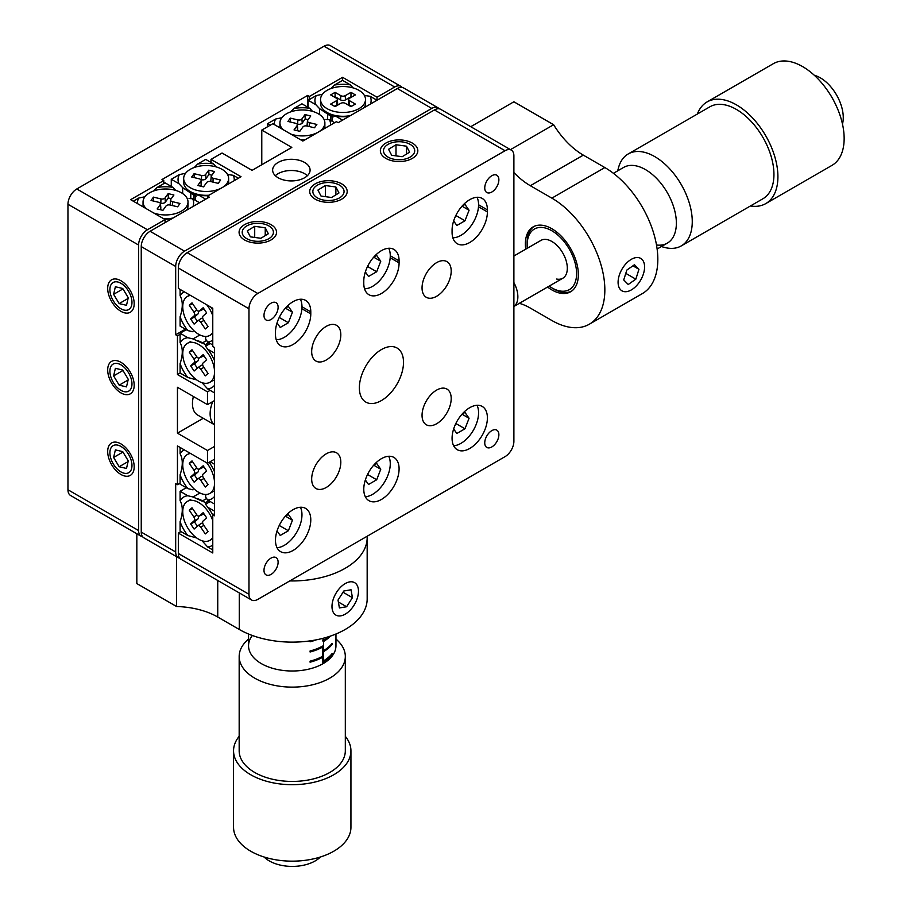 <?xml version="1.0" encoding="UTF-8"?>
<svg xmlns="http://www.w3.org/2000/svg" width="912" height="912" viewBox="0 0 912 912"><rect width="100%" height="100%" fill="white"/><g stroke="black" fill="none" stroke-linecap="round" stroke-linejoin="round"><path stroke-width="1.37" d="M120.943 471.926A15.607 9.017 -120 0 0 128.74 472.69A15.607 9.017 -120 0 0 131.134 460.184A15.607 9.017 -120 0 0 120.943 446.435A15.607 9.017 -120 0 0 113.134 445.66A15.607 9.017 -120 0 0 110.74 458.166A15.607 9.017 -120 0 0 120.943 471.926M120.943 390.347A15.607 9.017 -120 0 0 128.74 391.123A15.607 9.017 -120 0 0 131.134 378.617A15.607 9.017 -120 0 0 120.943 364.857A15.607 9.017 -120 0 0 113.134 364.082A15.607 9.017 -120 0 0 110.74 376.599A15.607 9.017 -120 0 0 120.943 390.347M120.943 308.78A15.607 9.017 -120 0 0 128.74 309.556A15.607 9.017 -120 0 0 131.134 297.038A15.607 9.017 -120 0 0 120.943 283.29A15.607 9.017 -120 0 0 113.134 282.515A15.607 9.017 -120 0 0 110.74 295.021A15.607 9.017 -120 0 0 120.943 308.78M67.955 204.265A12.483 7.205 -60 0 1 76.79 188.966L147.425 229.756A12.483 7.205 120 0 0 138.601 245.043L67.955 204.265L67.955 489.767L138.601 530.556A12.483 7.205 120 0 0 141.189 536.267A12.483 7.205 120 0 0 142.648 536.792M138.601 245.043L138.601 530.556M147.425 229.756L165.095 219.553L165.095 222.619M165.095 219.553L130.655 199.671L163.761 180.553L163.761 183.62M163.761 180.553L161.994 179.539L307.697 95.418L307.697 107.137M307.697 95.418L309.464 96.433L309.464 99.499M309.464 96.433L342.581 77.315L342.581 80.381L334.465 85.067L331.124 88.487M342.581 77.315L377.021 97.196L377.021 100.263L370.158 96.296A28.101 16.222 0 0 1 370.443 104.059M402.112 87.392A12.483 7.205 120 0 0 400.927 86.389A12.483 7.205 120 0 0 394.679 87.005L324.034 46.216L76.79 188.966M377.021 97.196L394.679 87.005M141.189 536.267L70.543 495.478A12.483 7.205 -60 0 1 67.955 489.767M324.034 46.216A12.483 7.205 -60 0 1 330.281 45.6L400.927 86.389M367.137 536.256A74.932 43.263 180 0 1 367.171 537.692L367.171 598.865A74.932 43.263 180 0 1 320.921 638.833A74.932 43.263 180 0 1 239.263 629.462L217.74 617.036A62.438 36.047 0 0 0 176.575 606.514L136.834 583.577L136.834 533.759M176.575 606.514L176.575 556.696M367.171 537.692A74.932 43.263 180 0 1 289.765 580.921M525.722 249.181A37.46 21.626 60 0 1 533.132 226.883A37.46 21.626 60 0 1 551.863 228.741A37.46 21.626 60 0 1 576.338 261.755A37.46 21.626 60 0 1 570.593 291.772A37.46 21.626 60 0 1 551.863 289.913A37.46 21.626 60 0 1 547.576 287.041M470.752 126.7L513.889 101.791L553.63 124.727A62.438 36.047 -120 0 0 583.327 155.131L604.85 167.557A74.932 43.263 60 0 1 653.79 233.586A74.932 43.263 60 0 1 642.31 293.63L589.323 324.216A74.932 43.263 60 0 1 551.863 320.5L530.339 308.085A62.438 36.047 -120 0 0 519.338 303.331M553.63 124.727L510.481 149.636M513.889 172.55A62.438 36.047 -120 0 0 530.339 185.717L551.863 198.143A74.932 43.263 60 0 1 600.814 264.172A74.932 43.263 60 0 1 589.323 324.216M332.869 117.591L319.531 108.608L315.894 104.732A28.101 16.222 0 0 1 316.259 95.578L322.438 94.278M353.138 87.905L350.333 84.85A28.101 16.222 0 0 0 334.465 85.067M342.581 120.145L335.719 116.177A28.101 16.222 0 0 0 349.159 116.348M350.333 84.85L342.581 80.381M316.259 95.578L308.142 100.263L315.894 104.732M319.531 108.608L319.531 114.536M308.142 100.263L308.142 107.399M327.659 114.376L327.659 119.666M330.657 116.041L330.657 120.395M335.719 116.177L332.082 115.858L332.082 121.216M364.39 95.452L370.158 96.296M281.819 117.728L275.641 119.027A28.101 16.222 0 0 0 274.33 124.579M290.506 111.937L293.846 108.517A28.101 16.222 0 0 1 309.715 108.3L312.52 111.355M301.336 140.174A28.101 16.222 0 0 0 304.403 140.152M330.429 125.115A28.101 16.222 0 0 0 329.54 119.746L334.636 122.687M309.715 108.3L301.963 103.831L293.846 108.517M275.641 119.027L267.524 123.713L270.169 125.24M267.524 123.713L267.524 126.768M325.892 119.426L329.54 119.746M196 196.616L182.651 187.633L179.014 183.757A28.101 16.222 0 0 1 179.39 174.591L185.569 173.303M194.245 167.512L197.596 164.08A28.101 16.222 0 0 1 213.454 163.875L216.269 166.93M205.713 199.169L198.839 195.202A28.101 16.222 0 0 0 208.153 195.715M234.179 180.69A28.101 16.222 0 0 0 233.278 175.321L238.385 178.262M213.454 163.875L205.713 159.395L197.596 164.08M179.39 174.591L171.274 179.276L179.014 183.757M182.651 187.633L182.651 193.561M171.274 179.276L171.274 186.424M190.79 193.401L190.79 198.691M193.789 195.065L193.789 199.42M198.839 195.202L195.202 194.883L195.202 200.241M227.51 174.477L233.278 175.321M144.951 196.753L138.772 198.052A28.101 16.222 0 0 0 137.45 203.604M153.626 190.961L156.978 187.541A28.101 16.222 0 0 1 172.835 187.325L175.651 190.38M164.468 219.199A28.101 16.222 0 0 0 171.661 218.823M192.956 206.534A28.101 16.222 0 0 0 192.66 198.77L199.523 202.738M172.835 187.325L165.095 182.856L156.978 187.541M138.772 198.052L133.3 201.199M189.023 198.451L192.66 198.77M193.025 489.847L187.849 488.627A28.101 16.222 -120 0 1 180.097 474.787C182.993 466.066 182.993 459.055 180.097 453.766A28.101 16.222 -120 0 1 184.258 449.844M214.537 504.04L207.674 500.072A28.101 16.222 -120 0 0 214.537 496.447M214.537 471.869A28.101 16.222 -120 0 0 209.167 462.27M214.537 464.276L210.125 461.723M180.097 447.45L180.097 453.766M180.097 474.787L180.097 484.158L187.849 488.627M207.674 500.072L205.576 497.086L205.861 494.475M196.73 537.977L187.849 535.538A28.101 16.222 -120 0 1 180.097 521.687C182.993 512.966 182.993 505.955 180.097 500.665A28.101 16.222 -120 0 1 187.849 495.763L193.025 496.983L202.088 501.144M212.77 549.925L207.674 546.983A28.101 16.222 -120 0 0 212.77 545.068M212.77 515.018A28.101 16.222 -120 0 0 207.674 507.209L214.537 511.176M187.849 495.763L180.097 491.294L180.097 500.665M180.097 521.687L180.097 531.058L187.849 535.538M193.025 496.983L199.922 492.993M180.097 491.294L186.287 487.726M207.674 546.983L202.111 540.816M207.674 507.209L205.576 504.222L210.216 501.543M205.485 502.637L208.802 500.722M202.487 500.916L206.671 498.499M193.025 331.797L187.849 330.589A28.101 16.222 -120 0 1 180.097 316.738C182.993 308.017 182.993 301.006 180.097 295.716A28.101 16.222 -120 0 1 184.258 291.806M212.77 344.975L207.674 342.034A28.101 16.222 -120 0 0 212.77 340.119M212.77 310.057A28.101 16.222 -120 0 0 211.265 307.401M180.097 289.4L180.097 295.716M180.097 316.738L180.097 326.108L187.849 330.589M207.674 342.034L205.576 339.036L205.861 336.437M196.73 379.928L187.849 377.488A28.101 16.222 -120 0 1 180.097 363.637C182.993 354.916 182.993 347.917 180.097 342.627A28.101 16.222 -120 0 1 187.849 337.725L193.025 338.933L202.088 343.094M214.537 392.901L207.674 388.934A28.101 16.222 -120 0 0 214.537 385.309M214.537 360.73A28.101 16.222 -120 0 0 207.674 349.171L214.537 353.126M187.849 337.725L180.097 333.245L180.097 342.627M180.097 363.637L180.097 373.019L187.849 377.488M193.025 338.933L199.922 334.943M180.097 333.245L186.287 329.677M207.674 388.934L202.111 382.778M207.674 349.171L205.576 346.184L210.216 343.505M205.485 344.588L208.802 342.684M202.487 342.866L206.671 340.45M275.344 175.708A18.73 10.819 180 0 1 304.608 173.679A18.73 10.819 180 0 1 307.378 175.708M278.114 177.749A18.73 10.819 180 0 1 272.631 170.099A18.73 10.819 180 0 1 284.191 160.113A18.73 10.819 180 0 1 304.608 162.461A18.73 10.819 180 0 1 310.091 170.099A18.73 10.819 180 0 1 298.532 180.097A18.73 10.819 180 0 1 278.114 177.749M439.196 108.813A12.483 7.205 120 0 0 438.011 107.798A12.483 7.205 120 0 0 431.764 108.414L184.52 251.165A12.483 7.205 120 0 0 175.685 266.464L175.685 334.772L177.452 335.798L177.452 374.547L207.48 391.875L207.48 404.62L177.452 387.292L177.452 433.177L207.48 450.505L207.48 463.25L177.452 445.922L177.452 484.671L175.685 483.645L175.685 551.965A12.483 7.205 120 0 0 178.273 557.677A12.483 7.205 120 0 0 179.744 558.201M431.764 108.414L397.324 88.532L338.17 122.687L336.403 121.672L302.841 141.041L272.825 123.713L261.778 130.085L291.806 147.413L252.065 170.362L222.049 153.022L211.003 159.395L241.03 176.734L207.48 196.103L209.247 197.129L150.081 231.283L184.52 251.165M178.273 557.677L143.834 537.795A12.483 7.205 -60 0 1 141.246 532.084L141.246 246.582A12.483 7.205 -60 0 1 150.081 231.283M397.324 88.532A12.483 7.205 -60 0 1 403.571 87.917L438.011 107.798M185.398 329.175L175.685 334.772M180.097 334.271L177.452 335.798M180.097 373.019L177.452 374.547M210.125 390.347L207.48 391.875M214.537 400.55L207.48 404.62M203.251 418.277L177.452 433.177M214.537 446.435L207.48 450.505M214.537 459.181L207.48 463.25M180.097 483.143L177.452 484.671M207.48 198.143L207.48 196.103M211.003 162.461L211.003 159.395M261.778 164.753L261.778 130.085M469.737 242.501A24.977 14.421 120 0 0 487.396 211.915L487.396 209.874A24.977 14.421 120 0 0 482.231 198.44A24.977 14.421 120 0 0 462.977 205.132A24.977 14.421 120 0 0 452.078 230.269L452.078 232.309A24.977 14.421 120 0 0 457.254 243.732A24.977 14.421 120 0 0 469.737 242.501M293.128 344.462A24.977 14.421 120 0 0 310.787 313.876L310.787 311.836A24.977 14.421 120 0 0 305.623 300.401A24.977 14.421 120 0 0 286.368 307.093A24.977 14.421 120 0 0 275.47 332.23L275.47 334.271A24.977 14.421 120 0 0 280.645 345.705A24.977 14.421 120 0 0 293.128 344.462M293.128 509.648A24.977 14.421 120 0 0 276.815 531.662A24.977 14.421 120 0 0 280.645 551.669A24.977 14.421 120 0 0 293.128 550.438A24.977 14.421 120 0 0 309.442 528.424A24.977 14.421 120 0 0 305.623 508.417A24.977 14.421 120 0 0 293.128 509.648M381.433 458.668A24.977 14.421 120 0 0 365.119 480.681A24.977 14.421 120 0 0 368.95 500.688A24.977 14.421 120 0 0 381.433 499.457A24.977 14.421 120 0 0 397.746 477.443A24.977 14.421 120 0 0 393.927 457.425A24.977 14.421 120 0 0 381.433 458.668M469.737 407.687A24.977 14.421 120 0 0 453.424 429.689A24.977 14.421 120 0 0 457.254 449.707A24.977 14.421 120 0 0 469.737 448.476A24.977 14.421 120 0 0 486.05 426.463A24.977 14.421 120 0 0 482.231 406.444A24.977 14.421 120 0 0 469.737 407.687M381.433 293.482A24.977 14.421 120 0 0 399.091 262.895L399.091 260.855A24.977 14.421 120 0 0 393.927 249.421A24.977 14.421 120 0 0 374.672 256.112A24.977 14.421 120 0 0 363.774 281.249L363.774 283.29A24.977 14.421 120 0 0 368.95 294.724A24.977 14.421 120 0 0 381.433 293.482M410.138 144.358A15.607 9.017 0 0 0 393.118 142.409A15.607 9.017 0 0 0 383.485 150.731A15.607 9.017 0 0 0 388.056 157.103A15.607 9.017 0 0 0 405.065 159.053A15.607 9.017 0 0 0 414.709 150.731A15.607 9.017 0 0 0 410.138 144.358M268.846 225.925A15.607 9.017 0 0 0 251.837 223.976A15.607 9.017 0 0 0 242.204 232.298A15.607 9.017 0 0 0 246.776 238.67A15.607 9.017 0 0 0 263.785 240.631A15.607 9.017 0 0 0 273.418 232.298A15.607 9.017 0 0 0 268.846 225.925M339.492 185.147A15.607 9.017 0 0 0 322.483 183.187A15.607 9.017 0 0 0 312.839 191.52A15.607 9.017 0 0 0 317.41 197.893A15.607 9.017 0 0 0 334.43 199.842A15.607 9.017 0 0 0 344.063 191.52A15.607 9.017 0 0 0 339.492 185.147M263.99 315.404A9.986 5.768 120 0 0 266.065 319.975A9.986 5.768 120 0 0 273.76 317.296A9.986 5.768 120 0 0 278.114 307.241A9.986 5.768 120 0 0 276.051 302.67A9.986 5.768 120 0 0 268.356 305.349A9.986 5.768 120 0 0 263.99 315.404M263.99 570.319A9.986 5.768 120 0 0 266.065 574.891A9.986 5.768 120 0 0 273.76 572.212A9.986 5.768 120 0 0 278.114 562.157A9.986 5.768 120 0 0 276.051 557.585A9.986 5.768 120 0 0 268.356 560.264A9.986 5.768 120 0 0 263.99 570.319M484.751 442.867A9.986 5.768 120 0 0 486.826 447.439A9.986 5.768 120 0 0 494.521 444.76A9.986 5.768 120 0 0 498.875 434.705A9.986 5.768 120 0 0 496.812 430.133A9.986 5.768 120 0 0 489.117 432.812A9.986 5.768 120 0 0 484.751 442.867M484.751 187.952A9.986 5.768 120 0 0 486.826 192.523A9.986 5.768 120 0 0 494.521 189.844A9.986 5.768 120 0 0 498.875 179.789A9.986 5.768 120 0 0 496.812 175.218A9.986 5.768 120 0 0 489.117 177.897A9.986 5.768 120 0 0 484.751 187.952M311.676 479.062A20.6 11.902 120 0 0 315.94 488.49A20.6 11.902 120 0 0 331.82 482.972A20.6 11.902 120 0 0 340.814 462.236A20.6 11.902 120 0 0 336.551 452.797A20.6 11.902 120 0 0 320.671 458.326A20.6 11.902 120 0 0 311.676 479.062M311.676 351.599A20.6 11.902 120 0 0 315.94 361.038A20.6 11.902 120 0 0 331.82 355.509A20.6 11.902 120 0 0 340.814 334.772A20.6 11.902 120 0 0 336.551 325.345A20.6 11.902 120 0 0 320.671 330.862A20.6 11.902 120 0 0 311.676 351.599M422.051 287.873A20.6 11.902 120 0 0 426.326 297.312A20.6 11.902 120 0 0 442.206 291.783A20.6 11.902 120 0 0 451.201 271.046A20.6 11.902 120 0 0 446.926 261.619A20.6 11.902 120 0 0 431.045 267.136A20.6 11.902 120 0 0 422.051 287.873M422.051 415.336A20.6 11.902 120 0 0 426.326 424.764A20.6 11.902 120 0 0 442.206 419.246A20.6 11.902 120 0 0 451.201 398.51A20.6 11.902 120 0 0 446.926 389.071A20.6 11.902 120 0 0 431.045 394.6A20.6 11.902 120 0 0 422.051 415.336M359.362 387.805A31.225 18.023 120 0 0 365.826 402.089A31.225 18.023 120 0 0 389.88 393.733A31.225 18.023 120 0 0 403.514 362.315A31.225 18.023 120 0 0 397.051 348.019A31.225 18.023 120 0 0 372.985 356.387A31.225 18.023 120 0 0 359.362 387.805M511.301 150.115A12.483 7.205 120 0 0 505.066 150.731L434.42 109.942A12.483 7.205 -60 0 1 440.667 109.326L511.301 150.115A12.483 7.205 120 0 1 513.889 155.827L513.889 441.328A12.483 7.205 120 0 1 505.066 456.627L257.811 599.378A12.483 7.205 120 0 1 251.564 599.993A12.483 7.205 120 0 1 248.976 594.282L248.976 308.78L178.33 267.991A12.483 7.205 -60 0 1 187.165 252.692L257.811 293.482A12.483 7.205 120 0 0 248.976 308.78M505.066 150.731L257.811 293.482M251.564 599.993L180.918 559.216A12.483 7.205 -60 0 1 178.33 553.493L178.33 533.098L212.77 552.98L212.77 514.744L214.537 515.77L214.537 347.518L212.77 346.503L212.77 308.267L178.33 288.386L178.33 267.991M214.537 513.73L212.77 514.744M434.42 109.942L187.165 252.692M180.986 531.571L178.33 533.098M322.711 661.325L322.711 646.027A43.708 25.24 180 0 1 310.08 650.974L310.08 651.989A43.708 25.24 0 0 0 322.711 647.041L322.711 656.218A43.708 25.24 180 0 1 310.08 661.166L310.08 662.18A43.708 25.24 0 0 0 322.711 657.244L322.711 663.868L322.711 661.325L323.589 661.827A43.708 25.24 0 0 0 332.15 654.542L332.15 653.516A43.708 25.24 180 0 1 323.589 660.812L323.589 651.635A43.708 25.24 0 0 0 332.15 644.339L332.15 643.325A43.708 25.24 180 0 1 323.589 650.621L323.589 641.444A43.708 25.24 0 0 0 330.486 636.074M310.08 640.885L310.08 641.797A43.708 25.24 0 0 0 316.213 639.859M328.867 636.61A43.708 25.24 180 0 1 323.589 640.418L323.589 638.161M323.589 663.366L323.589 661.827M321.833 656.731L322.711 657.244M322.711 660.299L323.589 660.812M322.711 651.122L323.589 651.635M321.833 646.54L322.711 647.041M322.711 650.108L323.589 650.621M322.711 640.931L323.589 641.444M322.711 639.916L323.589 640.418M252.339 635.482A43.708 25.24 0 0 0 248.543 645.776A43.708 25.24 0 0 0 279.494 669.91A43.708 25.24 0 0 0 328.514 659.855A43.708 25.24 0 0 0 335.958 645.776L335.958 634.011M320.397 857.006A32.467 18.742 180 0 1 319.189 858.124A32.467 18.742 180 0 1 264.092 857.006M345.317 736.326A58.699 33.892 180 0 1 350.938 750.804L350.938 827.275A58.699 33.892 180 0 1 340.951 846.188A58.699 33.892 180 0 1 300.55 860.814L299.318 860.917A49.955 28.842 180 0 1 285.182 860.917L283.94 860.814A58.699 33.892 180 0 1 233.552 827.275L233.552 750.804A58.699 33.892 180 0 1 239.172 736.326M300.55 860.814A58.699 33.892 180 0 1 283.94 860.814M350.938 750.804A58.699 33.892 180 0 1 340.951 769.717A58.699 33.892 180 0 1 275.128 783.214A58.699 33.892 180 0 1 233.552 750.804M335.958 638.936L338.056 640.999A53.078 30.643 180 0 1 345.317 656.48A53.078 30.643 180 0 1 336.289 673.58A53.078 30.643 180 0 1 276.758 685.79A53.078 30.643 180 0 1 239.172 656.48A53.078 30.643 180 0 1 246.445 640.999L248.543 638.936M345.317 656.48L345.317 750.804A53.078 30.643 180 0 1 336.289 767.904A53.078 30.643 180 0 1 276.758 780.102A53.078 30.643 180 0 1 239.172 750.804L239.172 656.48M549.138 286.129A34.964 20.189 -120 0 0 551.863 287.873A34.964 20.189 -120 0 0 559.501 290.894A34.964 20.189 -120 0 0 575.381 264.081A34.964 20.189 -120 0 0 544.225 227.761A34.964 20.189 -120 0 0 527.136 245.054A34.964 20.189 -120 0 0 527.284 248.281M571.459 291.224A37.46 21.626 60 0 1 561.815 292.125A37.46 21.626 60 0 1 553.63 288.899L551.863 287.873M527.136 245.054L527.136 243.014A37.46 21.626 60 0 1 534.033 226.404M556.639 279.049A21.854 12.62 -120 0 0 562.784 278.251A21.854 12.62 -120 0 0 565.041 257.606A21.854 12.62 -120 0 0 547.086 239.594A21.854 12.62 -120 0 0 540.93 240.403L513.889 256.01M513.889 282.56A21.854 12.62 60 0 1 513.889 306.443M656.503 244.997A43.708 25.24 -120 0 0 656.971 245.054A43.708 25.24 -120 0 0 667.322 243.139A43.708 25.24 -120 0 0 671.255 200.515A43.708 25.24 -120 0 0 633.954 165.517A43.708 25.24 -120 0 0 623.614 167.432L613.423 173.314M814.325 75.286A32.467 18.742 60 0 1 836.543 94.962A32.467 18.742 60 0 1 842.471 124.043M697.349 114.046A58.699 33.892 60 0 1 707.074 101.939L773.296 63.703A58.699 33.892 60 0 1 787.193 61.138A58.699 33.892 60 0 1 827.549 90.573L828.256 91.599A49.955 28.842 60 0 1 835.324 103.831L835.848 104.948A58.699 33.892 60 0 1 831.995 165.368L765.761 203.604A58.699 33.892 60 0 1 751.876 206.169A58.699 33.892 60 0 1 750.428 205.975M827.549 90.573A58.699 33.892 60 0 1 835.848 104.948M707.074 101.939A58.699 33.892 60 0 1 720.959 99.374A58.699 33.892 60 0 1 771.05 146.365A58.699 33.892 60 0 1 765.761 203.604M617.686 170.852L618.427 168.002A53.078 30.643 60 0 1 628.197 153.968A53.078 30.643 60 0 1 640.76 151.643A53.078 30.643 60 0 1 686.052 194.142A53.078 30.643 60 0 1 681.275 245.898A53.078 30.643 60 0 1 668.713 248.224A53.078 30.643 60 0 1 664.232 247.346L661.394 246.559M628.197 153.968L709.878 106.807A53.078 30.643 60 0 1 722.441 104.481A53.078 30.643 60 0 1 767.733 146.98A53.078 30.643 60 0 1 762.956 198.736L681.275 245.898M193.401 396.503A24.977 14.421 120 0 0 197.642 415.04L214.537 424.798M212.758 401.576A24.977 14.421 120 0 0 214.537 424.741M300.401 299.25A24.977 14.421 -60 0 1 284.305 337.326A24.977 14.421 -60 0 1 276.222 339.731M277.043 322.916L280.223 327.442L288.374 322.734L292.456 312.223L288.374 306.421L285.433 308.119M285.41 308.153L292.456 312.223M279.243 317.456L288.374 322.734M332.207 609.159A18.73 10.819 120 0 0 335.867 615.087A18.73 10.819 120 0 0 351.394 608.851A18.73 10.819 120 0 0 358.256 588.582A18.73 10.819 120 0 0 354.597 582.643A18.73 10.819 120 0 0 339.07 588.878A18.73 10.819 120 0 0 332.207 609.159M352.431 597.668L351.052 589.779L343.847 590.987L338.021 600.073L339.412 607.951L346.617 606.754L352.431 597.668L343.037 592.241M338.363 602L346.617 606.754M320.545 99.499A22.481 12.973 0 0 0 327.123 108.676A22.481 12.973 0 0 0 351.622 111.481A22.481 12.973 0 0 0 365.507 99.499A22.481 12.973 0 0 0 358.918 90.322A22.481 12.973 0 0 0 334.419 87.506A22.481 12.973 0 0 0 320.545 99.499L320.545 103.318A22.481 12.973 0 0 0 327.123 112.495L333.256 116.041L327.123 112.495A22.481 12.973 0 0 0 350.539 115.55M364.207 107.662A22.481 12.973 0 0 0 365.507 103.318L365.507 99.499M355.384 94.905L350.972 92.363L345.226 95.669A3.124 1.801 180 0 1 340.814 95.669L335.08 92.363L330.657 94.905L336.403 98.222A3.124 1.801 180 0 1 337.315 99.408A3.124 1.801 180 0 1 336.403 100.765L330.657 104.082L335.08 106.636L340.814 103.318A3.124 1.801 180 0 1 345.226 103.318L350.972 106.636L355.384 104.082L349.649 100.765A3.124 1.801 180 0 1 348.737 99.408A3.124 1.801 180 0 1 349.649 98.222L355.384 94.905M351.61 97.094L350.972 96.718L350.972 92.363M351.61 106.259L349.399 104.994A3.477 2.006 180 0 1 348.384 103.478L348.737 99.408M337.315 99.408L337.657 103.478A3.477 2.006 180 0 1 336.642 104.994L334.442 106.259M350.972 96.718L345.477 99.887A3.477 2.006 180 0 1 340.564 99.887L335.08 96.718L334.442 97.094M335.08 96.718L335.08 92.363M300.515 139.707A22.481 12.973 0 0 0 305.281 139.639M324.695 128.432A22.481 12.973 0 0 0 324.877 126.768L324.877 122.949A22.481 12.973 0 0 0 310.992 110.956A22.481 12.973 0 0 0 279.927 122.949A22.481 12.973 0 0 0 283.233 129.721M290.666 134.018A22.481 12.973 0 0 0 293.812 134.942A22.481 12.973 0 0 0 318.265 132.137M318.322 132.103A22.481 12.973 0 0 0 324.877 122.949M279.927 122.949L279.927 126.768A22.481 12.973 0 0 0 280.007 127.862M310.775 115.972L305.007 114.593L301.906 118.925A3.124 1.801 180 0 1 297.825 119.905L290.324 118.115L287.941 121.444L295.442 123.234A3.124 1.801 180 0 1 297.369 124.807A3.124 1.801 180 0 1 297.13 125.594L294.029 129.914L299.797 131.294L302.898 126.962A3.124 1.801 180 0 1 306.979 125.993L314.48 127.783L316.863 124.454L309.362 122.664A3.124 1.801 180 0 1 307.447 120.908A3.124 1.801 180 0 1 307.675 120.304L310.775 115.972M308.153 119.643L305.201 118.936L305.007 114.593M307.629 126.141A3.477 2.006 180 0 1 307.093 124.978L307.447 120.908M297.369 124.807L297.711 128.877A3.477 2.006 180 0 1 297.449 129.743L296.845 130.587M290.495 122.048L290.324 118.115M305.201 118.936L302.225 123.086A3.477 2.006 180 0 1 297.688 124.169L296.936 123.986M222.072 187.678A22.481 12.973 0 0 0 228.627 178.513A22.481 12.973 0 0 0 214.742 166.52A22.481 12.973 0 0 0 183.677 178.513L183.677 182.343A22.481 12.973 0 0 0 190.255 191.52A22.481 12.973 0 0 0 197.562 194.336A22.481 12.973 0 0 0 209.019 195.214M228.445 183.996A22.481 12.973 0 0 0 228.627 182.343L228.627 178.513M183.677 178.513A22.481 12.973 0 0 0 197.562 190.505A22.481 12.973 0 0 0 222.015 187.712M214.525 171.547L208.757 170.168L205.656 174.5A3.124 1.801 180 0 1 201.575 175.469L194.074 173.679L191.691 177.008L199.192 178.809A3.124 1.801 180 0 1 201.107 180.382A3.124 1.801 180 0 1 200.879 181.157L197.779 185.489L203.547 186.869L206.648 182.537A3.124 1.801 180 0 1 210.729 181.556L218.23 183.358L220.613 180.017L213.112 178.228A3.124 1.801 180 0 1 211.185 176.472A3.124 1.801 180 0 1 211.424 175.879L214.525 171.547M211.892 175.218L208.951 174.511L208.757 170.168M211.379 181.716A3.477 2.006 180 0 1 210.843 180.542L211.185 176.472M201.107 180.382L201.461 184.452A3.477 2.006 180 0 1 201.199 185.318L200.594 186.162M194.245 177.623L194.074 173.679M208.951 174.511L205.975 178.649A3.477 2.006 180 0 1 201.438 179.732L200.686 179.561M163.647 218.72A22.481 12.973 0 0 0 173.041 218.025M186.721 210.125A22.481 12.973 0 0 0 188.009 205.793L188.009 201.974A22.481 12.973 0 0 0 174.124 189.981A22.481 12.973 0 0 0 143.047 201.974A22.481 12.973 0 0 0 146.353 208.745M153.797 213.043A22.481 12.973 0 0 0 156.932 213.955A22.481 12.973 0 0 0 188.009 201.974M143.047 201.974L143.047 205.793A22.481 12.973 0 0 0 143.127 206.876M173.907 194.997L168.139 193.618L165.038 197.95A3.124 1.801 180 0 1 160.957 198.93L153.455 197.129L151.061 200.469L158.563 202.259A3.124 1.801 180 0 1 160.489 203.832A3.124 1.801 180 0 1 160.261 204.607L157.16 208.939L162.929 210.319L166.03 205.987A3.124 1.801 180 0 1 170.111 205.018L177.612 206.807L179.995 203.479L172.493 201.677A3.124 1.801 180 0 1 170.567 199.922A3.124 1.801 180 0 1 170.806 199.329L173.907 194.997M171.274 198.668L168.321 197.961L168.139 193.618M170.761 205.166A3.477 2.006 180 0 1 170.225 203.992L170.567 199.922M160.489 203.832L160.843 207.902A3.477 2.006 180 0 1 160.58 208.768L159.976 209.612M153.626 201.073L153.455 197.129M168.321 197.961L165.357 202.099A3.477 2.006 180 0 1 160.82 203.194L160.067 203.011M477.01 197.288A24.977 14.421 -60 0 1 460.913 235.364A24.977 14.421 -60 0 1 452.831 237.77M469.064 210.262L464.983 204.459L462.042 206.158L469.064 210.262L464.983 220.772L456.832 225.481L453.652 220.955M455.852 215.494L464.983 220.772M477.01 405.293A24.977 14.421 -60 0 1 460.913 443.369A24.977 14.421 -60 0 1 453.64 445.763M453.652 428.959L456.832 433.496L464.983 428.777L469.064 418.266L464.983 412.463L462.042 414.173M462.019 414.196L469.064 418.266M455.852 423.51L464.983 428.777M388.706 456.274A24.977 14.421 -60 0 1 372.609 494.35A24.977 14.421 -60 0 1 365.336 496.744M365.347 479.951L368.528 484.477L376.679 479.769L380.76 469.247L376.679 463.444L373.738 465.154M373.715 465.177L380.76 469.247M367.547 474.491L376.679 479.769M388.706 248.269A24.977 14.421 -60 0 1 372.609 286.345A24.977 14.421 -60 0 1 364.526 288.751M365.347 271.936L368.528 276.461L376.679 271.753L380.76 261.242L376.679 255.44L373.738 257.138M373.715 257.173L380.76 261.242M367.547 266.475L376.679 271.753M300.401 507.254A24.977 14.421 -60 0 1 284.305 545.342A24.977 14.421 -60 0 1 277.031 547.724M277.043 530.932L280.223 535.458L288.374 530.75L292.456 520.239L288.374 514.436L285.433 516.135M285.41 516.158L292.456 520.239M279.243 525.472L288.374 530.75M190.562 295.442A22.481 12.973 -120 0 0 187.405 296.446A22.481 12.973 -120 0 0 188.841 324.706A22.481 12.973 -120 0 0 209.885 335.377A22.481 12.973 -120 0 0 212.77 332.481M212.77 315.666A22.481 12.973 -120 0 0 208.449 307.127A22.481 12.973 -120 0 0 206.728 304.779M206.648 312.873L203.171 307.72L199.625 310.901A3.124 1.801 60 0 1 199.375 311.072A3.124 1.801 60 0 1 196.536 309.544L192.01 302.852L189.286 305.292L193.811 311.984A3.124 1.801 60 0 1 194.188 315.78L190.642 318.949L194.119 324.102L197.665 320.933A3.124 1.801 60 0 1 197.767 320.853A3.124 1.801 60 0 1 200.754 322.289L205.28 328.981L208.004 326.542L203.479 319.838A3.124 1.801 60 0 1 203.102 316.042L206.648 312.873M197.87 320.785L200.993 318.607A3.477 2.006 60 0 1 201.107 318.516A3.477 2.006 60 0 1 202.863 318.596M198.109 310.981A3.477 2.006 60 0 1 197.915 314.024L194.53 317.068L197.334 321.229M194.53 317.068L190.642 318.949M192.58 303.685L189.286 305.292M203.843 308.712L203.353 309.145A3.477 2.006 60 0 1 203.068 309.339A3.477 2.006 60 0 1 202.738 309.43M188.841 371.606A22.481 12.973 -120 0 0 209.885 382.288A22.481 12.973 -120 0 0 214.537 371.993A22.481 12.973 -120 0 0 208.449 354.027A22.481 12.973 -120 0 0 187.405 343.357A22.481 12.973 -120 0 0 188.841 371.606M206.306 345.762A22.481 12.973 -120 0 0 201.962 342.547A22.481 12.973 -120 0 0 196.684 340.552M206.648 359.773L203.171 354.631L199.625 357.8A3.124 1.801 60 0 1 199.375 357.971A3.124 1.801 60 0 1 196.536 356.444L192.01 349.752L189.286 352.192L193.811 358.883A3.124 1.801 60 0 1 194.188 362.68L190.642 365.86L194.119 371.013L197.665 367.832A3.124 1.801 60 0 1 197.767 367.753A3.124 1.801 60 0 1 200.754 369.189L205.28 375.881L208.004 373.441L203.479 366.749A3.124 1.801 60 0 1 203.102 362.953L206.648 359.773M197.87 367.684L200.993 365.507A3.477 2.006 60 0 1 201.107 365.416A3.477 2.006 60 0 1 202.863 365.495M198.109 357.892A3.477 2.006 60 0 1 197.915 360.935L194.53 363.968L197.334 368.129M194.53 363.968L190.642 365.86M192.58 350.596L189.286 352.192M203.843 355.623L203.353 356.045A3.477 2.006 60 0 1 203.068 356.239A3.477 2.006 60 0 1 202.738 356.341M190.562 453.492A22.481 12.973 -120 0 0 187.405 454.495A22.481 12.973 -120 0 0 188.841 482.756A22.481 12.973 -120 0 0 209.885 493.426A22.481 12.973 -120 0 0 214.537 483.132A22.481 12.973 -120 0 0 208.449 465.166A22.481 12.973 -120 0 0 206.728 462.817M206.648 470.923L203.171 465.77L199.625 468.939A3.124 1.801 60 0 1 199.375 469.11A3.124 1.801 60 0 1 196.536 467.594L192.01 460.891L189.286 463.33L193.811 470.033A3.124 1.801 60 0 1 194.188 473.83L190.642 476.999L194.119 482.152L197.665 478.982A3.124 1.801 60 0 1 197.767 478.903A3.124 1.801 60 0 1 200.754 480.328L205.28 487.031L208.004 484.591L203.479 477.888A3.124 1.801 60 0 1 203.102 474.092L206.648 470.923M197.87 478.834L200.993 476.645A3.477 2.006 60 0 1 201.107 476.566A3.477 2.006 60 0 1 202.863 476.634M198.109 469.03A3.477 2.006 60 0 1 197.915 472.074L194.53 475.118L197.334 479.267M194.53 475.118L190.642 476.999M192.58 461.734L189.286 463.33M203.843 466.762L203.353 467.195A3.477 2.006 60 0 1 203.068 467.377A3.477 2.006 60 0 1 202.738 467.48M212.77 520.615A22.481 12.973 -120 0 0 208.449 512.077A22.481 12.973 -120 0 0 187.405 501.395A22.481 12.973 -120 0 0 188.841 529.655A22.481 12.973 -120 0 0 209.885 540.337A22.481 12.973 -120 0 0 212.77 537.43M206.306 503.812A22.481 12.973 -120 0 0 201.962 500.597A22.481 12.973 -120 0 0 196.684 498.59M206.648 517.822L203.171 512.669L199.625 515.85A3.124 1.801 60 0 1 199.375 516.021A3.124 1.801 60 0 1 196.536 514.493L192.01 507.802L189.286 510.241L193.811 516.933A3.124 1.801 60 0 1 194.188 520.729L190.642 523.91L194.119 529.051L197.665 525.882A3.124 1.801 60 0 1 197.767 525.802A3.124 1.801 60 0 1 200.754 527.239L205.28 533.93L208.004 531.491L203.479 524.799A3.124 1.801 60 0 1 203.102 521.003L206.648 517.822M197.87 525.734L200.993 523.556A3.477 2.006 60 0 1 201.107 523.465A3.477 2.006 60 0 1 202.863 523.545M198.109 515.93A3.477 2.006 60 0 1 197.915 518.985L194.53 522.017L197.334 526.178M194.53 522.017L190.642 523.91M192.58 508.634L189.286 510.241M203.843 513.661L203.353 514.094A3.477 2.006 60 0 1 203.068 514.288A3.477 2.006 60 0 1 202.738 514.391M632.723 289.036A18.73 10.819 120 0 0 643.826 272.517A18.73 10.819 120 0 0 640.703 258.392A18.73 10.819 120 0 0 629.953 260.205A18.73 10.819 120 0 0 618.849 276.724A18.73 10.819 120 0 0 621.973 290.848A18.73 10.819 120 0 0 632.723 289.036M634.444 264.754L626.84 270.066L623.728 279.938L628.231 284.487L635.835 279.175L638.947 269.302L634.444 264.754M632.917 265.825L638.947 269.302M625.803 273.372L635.835 279.175M412.714 158.164A18.73 10.819 0 0 0 417.833 150.731A18.73 10.819 0 0 0 406.022 140.687A18.73 10.819 0 0 0 385.48 143.298A18.73 10.819 0 0 0 380.361 150.731A18.73 10.819 0 0 0 392.171 160.786A18.73 10.819 0 0 0 412.714 158.164M396.002 144.746L388.569 149.283L391.67 155.268L402.192 156.716L409.613 152.179L406.524 146.194L396.002 144.746L396.002 155.861M406.524 154.071L406.524 146.194M271.423 239.731A18.73 10.819 0 0 0 276.541 232.298A18.73 10.819 0 0 0 264.731 222.254A18.73 10.819 0 0 0 244.199 224.876A18.73 10.819 0 0 0 239.081 232.298A18.73 10.819 0 0 0 250.891 242.353A18.73 10.819 0 0 0 271.423 239.731M254.71 226.324L247.289 230.861L250.378 236.846L260.9 238.283L268.333 233.746L265.232 227.761L254.71 226.324L254.71 237.439M265.232 235.638L265.232 227.761M342.068 198.941A18.73 10.819 0 0 0 347.187 191.52A18.73 10.819 0 0 0 335.377 181.465A18.73 10.819 0 0 0 314.834 184.087A18.73 10.819 0 0 0 309.715 191.52A18.73 10.819 0 0 0 321.526 201.563A18.73 10.819 0 0 0 342.068 198.941M325.356 185.535L317.935 190.072L321.024 196.057L331.546 197.505L338.979 192.968L335.878 186.983L325.356 185.535L325.356 196.65M335.878 194.849L335.878 186.983M133.825 307.013A18.73 10.819 -120 0 0 127.395 286.414A18.73 10.819 -120 0 0 111.572 279.813A18.73 10.819 -120 0 0 108.049 285.046A18.73 10.819 -120 0 0 114.479 305.657A18.73 10.819 -120 0 0 130.302 312.257A18.73 10.819 -120 0 0 133.825 307.013M115.379 286.756L113.612 294.325L119.164 303.593L126.494 305.303L128.261 297.734L122.71 288.466L115.379 286.756M128.102 298.441L119.164 303.593M122.983 288.91L113.612 294.325M133.825 388.592A18.73 10.819 -120 0 0 127.395 367.981A18.73 10.819 -120 0 0 111.572 361.38A18.73 10.819 -120 0 0 108.049 366.624A18.73 10.819 -120 0 0 114.479 387.224A18.73 10.819 -120 0 0 130.302 393.824A18.73 10.819 -120 0 0 133.825 388.592M115.379 368.334L113.612 375.892L119.164 385.172L126.494 386.882L128.261 379.312L122.71 370.033L115.379 368.334M128.102 380.008L119.164 385.172M122.983 370.489L113.612 375.892M133.825 470.159A18.73 10.819 -120 0 0 127.395 449.559A18.73 10.819 -120 0 0 111.572 442.958A18.73 10.819 -120 0 0 108.049 448.191A18.73 10.819 -120 0 0 114.479 468.802A18.73 10.819 -120 0 0 130.302 475.403A18.73 10.819 -120 0 0 133.825 470.159M115.379 449.901L113.612 457.471L119.164 466.739L126.494 468.449L128.261 460.879L122.71 451.611L115.379 449.901M128.102 461.586L119.164 466.739M122.983 452.056L113.612 457.471M239.263 629.462L239.263 592.891M217.74 617.036L217.74 580.477M583.327 155.131L530.339 185.717M604.85 167.557L551.863 198.143M141.246 532.084L175.685 551.965M175.685 266.464L141.246 246.582M478.492 206.762L487.396 211.915M301.883 308.735L310.787 313.876M390.188 257.743L399.091 262.895M178.33 553.493L248.976 594.282M390.268 255.759L399.091 260.855M301.963 306.74L310.787 311.836M478.572 204.778L487.396 209.874M349.399 104.994L349.649 100.765M336.642 104.994L336.403 100.765M340.564 99.887L340.814 95.669M345.477 99.887L345.226 95.669M309.248 126.529L309.362 122.664M297.449 129.743L297.13 125.594M297.688 124.169L297.825 119.905M302.225 123.086L301.906 118.925M212.998 182.104L213.112 178.228M201.199 185.318L200.879 181.157M201.438 179.732L201.575 175.469M205.975 178.649L205.656 174.5M172.368 205.553L172.493 201.677M160.58 208.768L160.261 204.607M160.82 203.194L160.957 198.93M165.357 202.099L165.038 197.95M203.889 320.443L200.754 322.289M197.915 314.024L194.188 315.78M196.981 310.114L193.811 311.984M203.353 309.145L199.625 310.901M203.889 367.342L200.754 369.189M197.915 360.935L194.188 362.68M196.981 357.014L193.811 358.883M203.353 356.045L199.625 357.8M203.889 478.492L200.754 480.328M197.915 472.074L194.188 473.83M196.981 468.164L193.811 470.033M203.353 467.195L199.625 468.939M203.889 525.392L200.754 527.239M197.915 518.985L194.188 520.729M196.981 515.063L193.811 516.933M203.353 514.094L199.625 515.85M248.543 634.011L248.543 645.776M657.13 249.022L667.322 243.139M513.889 306.478L562.784 278.251M196.388 195.054L190.255 191.52M212.77 333.712L209.885 335.377M189.856 295.032L187.405 296.446M197.767 320.853L201.107 318.516M199.375 311.072L203.068 309.339M213.191 380.372L209.885 382.288M190.722 341.441L187.405 343.357M197.767 367.753L201.107 365.416M199.375 357.971L203.068 356.239M206.91 345.409L201.962 342.547M213.191 491.511L209.885 493.426M189.856 453.082L187.405 454.495M197.767 478.903L201.107 476.566M199.375 469.11L203.068 467.377M212.77 538.661L209.885 540.337M190.722 499.491L187.405 501.395M197.767 525.802L201.107 523.465M199.375 516.021L203.068 514.288M206.91 503.458L201.962 500.597"/></g></svg>
